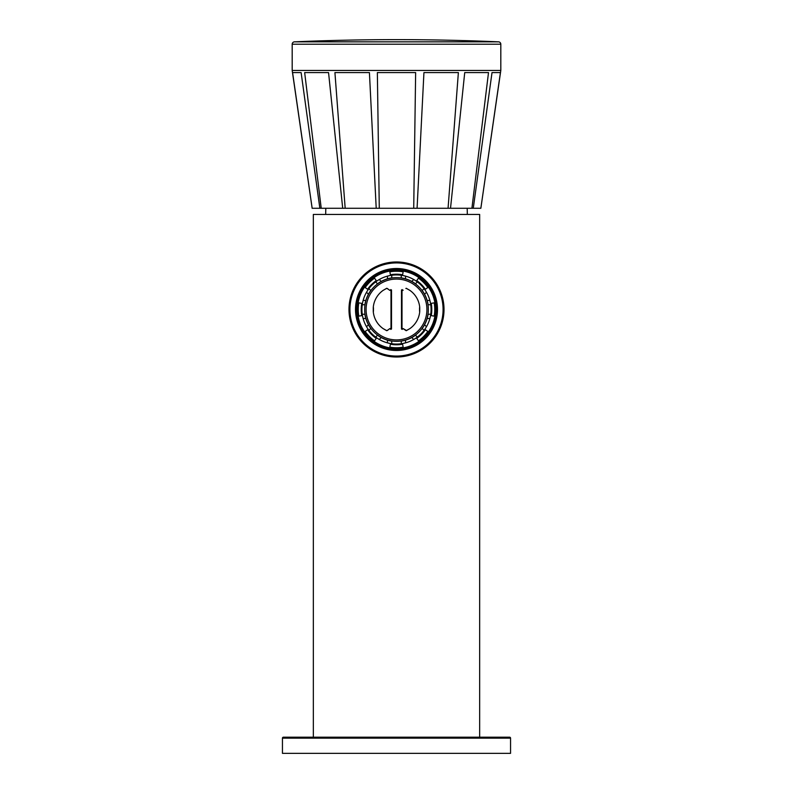 <?xml version="1.0" encoding="UTF-8"?>
<svg xmlns="http://www.w3.org/2000/svg" width="793" height="793" viewBox="0 0 793 793"><rect width="100%" height="100%" fill="white"/><g stroke="black" fill="none" stroke-linecap="round" stroke-linejoin="round"><path stroke-width="1.19" d="M510.553 753.35L282.447 753.35L282.447 738.144L510.553 738.144L510.553 753.35M510.553 738.144A0.952 0.952 0 0 0 509.602 737.193L283.398 737.193A0.952 0.952 0 0 0 282.447 738.144M479.666 737.193L479.666 214.447L313.334 214.447L313.334 737.193M394.855 356.989L398.106 356.989M398.145 356.989L396.5 357.019M394.24 356.959L392.614 356.85L394.24 356.959M392.089 356.81L390.196 356.592L392.089 356.81M388.669 356.364L387.608 356.176L388.669 356.364M398.76 356.959L400.386 356.85L398.76 356.959M400.911 356.81L402.804 356.592L400.911 356.81M404.331 356.364L405.392 356.176L404.331 356.364M436.279 308.15A39.799 39.799 0 0 1 397.838 349.267A39.799 39.799 0 0 1 356.721 310.836A39.799 39.799 0 0 1 395.162 269.709A39.799 39.799 0 0 1 436.279 308.15A39.799 39.799 0 0 1 397.838 349.267A39.799 39.799 0 0 1 356.721 310.836M349.009 311.094A47.521 47.521 0 0 0 398.096 356.989A47.521 47.521 0 0 0 443.991 307.892A47.521 47.521 0 0 0 394.904 261.997A47.521 47.521 0 0 0 349.009 311.094M325.695 214.447A134.969 134.969 0 0 1 325.834 208.272M467.305 214.447A134.969 134.969 0 0 0 467.166 208.272M417.078 208.272L448.065 208.272L458.374 72.579L423.938 72.579L417.078 208.272L376.209 208.272L369.419 72.579L334.924 72.579L345.173 208.272L342.705 208.272L328.55 72.579L304.661 72.579L321.224 208.272L312.145 208.272L292.191 70.458L292.191 44.22L500.809 44.22L500.809 70.458L292.191 70.458M450.513 208.272L471.914 208.272L488.508 72.579L464.728 72.579L450.513 208.272L448.065 208.272M473.272 208.272L480.845 208.272L500.433 72.579L492.017 72.579L473.272 208.272L471.914 208.272M480.855 208.272L500.809 70.458M321.224 208.272L342.705 208.272M345.173 208.272L376.209 208.272M319.857 208.272L301.122 72.579L292.577 72.579L312.164 208.272M413.718 208.272L415.641 72.579L377.359 72.579L379.282 208.272M292.191 44.22A2.379 2.379 0 0 1 294.461 41.841L498.539 41.841A2.379 2.379 0 0 1 500.809 44.22M294.461 41.841A2376.115 2376.115 0 0 1 498.539 41.841M374.147 341.416A38.966 38.966 0 0 0 389.73 347.869L389.859 347.165A38.252 38.252 0 0 0 403.141 347.165L403.27 347.869A38.966 38.966 0 0 0 418.853 341.416L418.446 340.831A38.252 38.252 0 0 0 427.833 331.434L428.418 331.841A38.966 38.966 0 0 0 434.881 316.258L434.177 316.139A38.252 38.252 0 0 0 434.177 302.847L434.881 302.728A38.966 38.966 0 0 0 428.418 287.135L427.833 287.552A38.252 38.252 0 0 0 418.446 278.155L418.853 277.57A38.966 38.966 0 0 0 403.27 271.117L403.141 271.821A38.252 38.252 0 0 0 389.859 271.821L389.73 271.117A38.966 38.966 0 0 0 374.147 277.57L374.554 278.155A38.252 38.252 0 0 0 365.167 287.552L364.582 287.135A38.966 38.966 0 0 0 358.119 302.728L358.823 302.847A38.252 38.252 0 0 0 358.823 316.139L358.119 316.258A38.966 38.966 0 0 0 364.582 331.841L365.167 331.434A38.252 38.252 0 0 0 374.554 340.831L374.147 341.416A38.966 38.966 0 0 1 364.582 331.841A38.966 38.966 0 0 0 374.147 341.416M403.27 271.117A38.966 38.966 0 0 0 389.73 271.117A38.966 38.966 0 0 1 396.5 270.522M403.141 347.165L402.507 343.538A34.575 34.575 0 0 1 376.665 281.168A34.575 34.575 0 0 1 390.493 275.449L390.374 274.745A35.288 35.288 0 0 1 402.626 274.745L402.507 275.449A34.575 34.575 0 0 1 416.335 281.168L416.741 280.583A35.288 35.288 0 0 1 425.405 289.257L424.82 289.663A34.575 34.575 0 0 1 430.549 303.491L431.253 303.362A35.288 35.288 0 0 1 431.253 315.614L430.549 315.495A34.575 34.575 0 0 1 424.82 329.323L425.405 329.729A35.288 35.288 0 0 1 416.741 338.393L416.335 337.808A34.575 34.575 0 0 1 402.507 343.538L402.626 344.241A35.288 35.288 0 0 1 390.374 344.241L389.859 347.165M402.507 275.449A34.575 34.575 0 0 0 390.493 275.449L389.859 271.821M402.626 274.745L403.141 271.821M396.5 348.464A38.966 38.966 0 0 0 403.27 347.869A38.966 38.966 0 0 1 389.73 347.869A38.966 38.966 0 0 0 396.5 348.464M390.374 344.241L390.493 343.538A34.575 34.575 0 0 0 401.248 343.736L401.258 341.089A31.958 31.958 0 0 0 415.482 335.201L415.363 335.29M402.854 343.478L403.587 343.329M403.657 343.31L405.53 342.863L405.53 340.147L404.42 340.455M412.697 337.035L411.795 337.55L413.718 339.473L414.57 338.968M414.63 338.928L415.354 338.472M415.423 338.423L416.038 338.016M425.018 329.026L425.435 328.411M425.484 328.342L426.485 326.706L424.562 324.783M427.437 317.517L427.159 318.518L429.875 318.518L430.113 317.557M430.133 317.487L430.321 316.655M430.341 316.576L430.48 315.842M422.808 327.638L422.213 328.471A31.958 31.958 0 0 0 428.101 314.246L430.748 314.246A34.575 34.575 0 0 0 430.748 304.74L428.101 304.73A31.958 31.958 0 0 0 422.213 290.506L422.5 290.912M430.48 303.134L430.341 302.411M430.321 302.331L429.875 300.458L427.159 300.458L427.457 301.568M424.047 293.291L424.562 294.203L426.485 292.28L425.98 291.428M425.94 291.358L425.484 290.635M425.435 290.575L425.018 289.951M416.038 280.97L415.423 280.553M415.354 280.514L413.718 279.513L411.795 281.426M404.529 278.561L405.53 278.839L405.53 276.123L404.569 275.875M404.499 275.855L403.657 275.667M403.578 275.657L402.854 275.508M418.446 278.155L416.741 280.583M416.335 281.168A34.575 34.575 0 0 1 424.82 289.663A34.575 34.575 0 0 0 416.335 281.168M425.405 289.257L427.833 287.552M428.418 287.135A38.966 38.966 0 0 0 418.853 277.57A38.966 38.966 0 0 1 428.418 287.135M430.549 303.491A34.575 34.575 0 0 1 430.549 315.495A34.575 34.575 0 0 0 430.549 303.491L434.177 302.847M431.253 315.614L434.177 316.139M434.881 316.258A38.966 38.966 0 0 0 434.881 302.728A38.966 38.966 0 0 1 434.881 316.258M427.833 331.434L425.405 329.729M424.82 329.323A34.575 34.575 0 0 1 416.335 337.808A34.575 34.575 0 0 0 424.82 329.323M416.741 338.393L418.446 340.831M418.853 341.416A38.966 38.966 0 0 0 428.418 331.841A38.966 38.966 0 0 1 418.853 341.416M390.146 275.508L389.413 275.657M389.343 275.667L387.47 276.123L387.47 278.839M380.303 281.941L381.205 281.426L379.282 279.513L378.43 280.018M378.37 280.058L377.646 280.514M377.577 280.553L376.962 280.97M367.982 289.951L367.565 290.575M367.516 290.635L366.515 292.28L368.438 294.203A31.958 31.958 0 0 0 365.841 300.458L365.563 301.469M365.841 300.458L363.125 300.458L362.887 301.429M362.867 301.499L362.679 302.331M362.659 302.411L362.52 303.134M362.52 315.842L362.659 316.576M362.679 316.655L363.125 318.518L365.841 318.518L365.543 317.418M368.953 325.695L368.438 324.783L366.515 326.706L367.02 327.559M367.06 327.618L367.516 328.342M367.565 328.411L367.982 329.026M376.962 338.016L377.577 338.433M377.646 338.472L379.282 339.473L381.205 337.55A31.958 31.958 0 0 0 387.47 340.147L388.471 340.425M387.47 340.147L387.47 342.863L388.431 343.111M388.501 343.131L389.343 343.31M389.422 343.329L390.146 343.478M391.752 275.25L391.742 277.887A31.958 31.958 0 0 0 377.518 283.785L377.637 283.686M414.65 283.19L415.482 283.785A31.958 31.958 0 0 0 401.258 277.887L401.248 275.25M377.518 283.785L375.644 281.921M368.923 288.642L370.787 290.506A31.958 31.958 0 0 0 364.899 304.73L364.978 304.244M364.899 304.73L362.252 304.74M362.252 314.246L364.899 314.246A31.958 31.958 0 0 0 370.787 328.471L370.5 328.074M370.787 328.471L368.923 330.344M375.644 337.065L377.518 335.201A31.958 31.958 0 0 0 391.742 341.089L391.593 341.069M391.742 341.089L391.752 343.736M396.5 277.649A31.839 31.839 0 0 0 364.661 309.488A31.839 31.839 0 0 0 396.5 341.327A31.839 31.839 0 0 0 428.339 309.488A31.839 31.839 0 0 0 396.5 277.649A31.839 31.839 0 0 0 364.661 309.488A31.839 31.839 0 0 0 396.5 341.327M402.2 329.392L401.486 328.976L402.993 328.936L401.486 328.976L401.486 290L403.003 290.05L401.486 290L402.2 289.594M405.857 330.503L403.052 328.54L406.204 330.364M405.857 288.483L406.204 288.275A23.324 23.324 0 0 1 406.452 288.394L409.803 290.327A23.324 23.324 0 0 1 419.745 307.555L419.745 311.431A23.324 23.324 0 0 1 409.803 328.659L406.452 330.592A23.324 23.324 0 0 1 406.204 330.701M387.846 330.175L386.796 330.701A23.324 23.324 0 0 1 386.548 330.592L383.197 328.659A23.324 23.324 0 0 1 373.255 311.431L373.255 307.555A23.324 23.324 0 0 1 383.197 290.327L386.548 288.394A23.324 23.324 0 0 1 386.796 288.275L387.846 288.801M415.482 335.201L417.356 337.065M424.077 330.344L422.213 328.471M422.213 290.506L424.077 288.642M417.356 281.921L415.482 283.785M401.754 277.966L402.269 278.056M427.933 303.729L428.101 304.73M428.101 314.246L428.022 314.742M402.269 340.931L401.754 341.02M391.246 341.02L390.731 340.931M378.35 335.796L377.518 335.201M365.067 315.257L364.899 314.246M370.192 291.338L370.787 290.506M390.731 278.056L391.246 277.966M406.611 330.433L409.803 328.659M409.803 290.327L406.611 288.543M389.948 290.436L390.8 289.594L389.948 290.436L387.143 288.483M391.514 290L391.514 328.976L390.8 329.392L389.948 328.54L390.989 329.145L390.989 289.841L391.514 290L390.8 289.594L391.514 290M387.143 330.503L389.948 328.54M386.389 288.543L383.197 290.327M383.197 328.659L386.389 330.433M390.8 329.392L391.514 328.976L390.8 329.392M376.665 337.808L376.259 338.393A35.288 35.288 0 0 1 367.595 329.729L368.18 329.323A34.575 34.575 0 0 0 376.665 337.808M374.554 340.831L376.259 338.393M367.595 329.729L365.167 331.434M362.451 315.495L361.747 315.614A35.288 35.288 0 0 1 361.747 303.362L362.451 303.491A34.575 34.575 0 0 0 362.451 315.495L358.823 316.139M361.747 303.362L358.823 302.847M358.119 302.728A38.966 38.966 0 0 0 358.119 316.258A38.966 38.966 0 0 1 358.119 302.728M368.18 289.663L367.595 289.257A35.288 35.288 0 0 1 376.259 280.583L376.665 281.168A34.575 34.575 0 0 0 368.18 289.663M365.167 287.552L367.595 289.257M376.259 280.583L374.554 278.155M374.147 277.57A38.966 38.966 0 0 0 364.582 287.135A38.966 38.966 0 0 1 374.147 277.57M437.468 308.11A40.988 40.988 0 0 1 397.878 350.456A40.988 40.988 0 0 1 355.532 310.876A40.988 40.988 0 0 1 395.122 268.53A40.988 40.988 0 0 1 437.468 308.11M349.951 311.064A46.569 46.569 0 0 0 398.066 356.037A46.569 46.569 0 0 0 443.049 307.922A46.569 46.569 0 0 0 394.934 262.949A46.569 46.569 0 0 0 349.951 311.064M396.5 279.077A30.412 30.412 0 0 0 366.088 309.488A30.412 30.412 0 0 0 396.5 339.91A30.412 30.412 0 0 0 426.912 309.488A30.412 30.412 0 0 0 396.5 279.077M403.052 290.436L402.011 289.841L402.011 329.145L403.052 328.54M419.547 307.674L419.547 311.312M373.453 311.312L373.453 307.674"/></g></svg>
